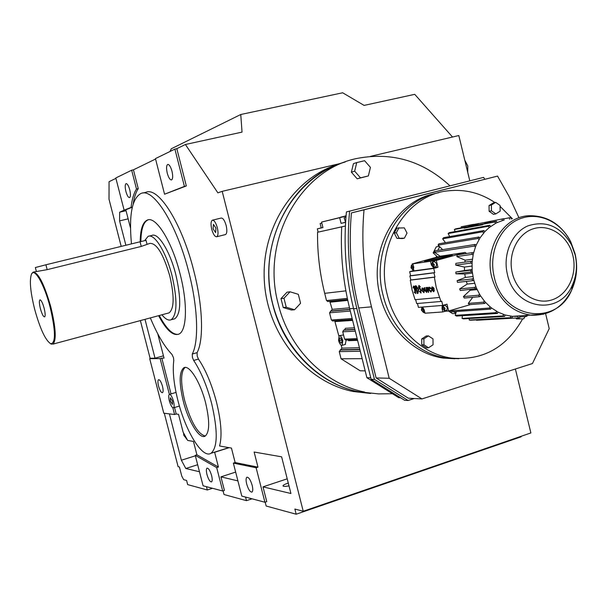 <?xml version="1.0" encoding="UTF-8"?>
<svg xmlns="http://www.w3.org/2000/svg" width="607" height="607" viewBox="0 0 607 607"><rect width="100%" height="100%" fill="white"/><g stroke="black" fill="none" stroke-linecap="round" stroke-linejoin="round"><path stroke-width="0.91" d="M392.448 393.738L378.548 393.897L358.487 391.743C311.323 382.334 271.951 334.336 269.053 280.017C265.858 225.713 299.57 175.066 345.239 161.97C291.8 176.053 256.177 243.627 272.824 304.729C283.628 348.957 318.933 384.034 358.487 391.743L353.084 391.485C306.323 382.167 267.285 334.715 264.333 280.958C261.086 227.208 294.38 176.978 339.632 163.807M370.604 393.465L353.084 391.485M469.795 180.84L458.816 135.536L370.247 156.424M341.066 163.306L222.2 191.334L217.883 192.859L185.401 144.496L176.827 148.677L186.326 185.947L164.558 194.217L184.407 186.395L174.899 149.102L155.445 158.602L164.558 194.217M515.381 369.003L530.867 432.943L303.234 511.253L222.2 191.334M197.078 352.667L197.214 356.112L198.459 359.078L193.671 360.444L192.427 357.477L192.282 354.033L197.078 352.667C203.929 339.966 202.882 305.92 193.8 270.859C181.979 223.277 158.313 186.22 145.779 192.358L142.774 193.049M287.21 478.824L262.998 486.86L290.935 493.506L281.625 456.821L254.121 452.025L257.983 467.155L235.144 462.542L231.442 448.072L219.552 445.993C222.253 436.205 221.229 421.562 216.479 402.077C211.767 384.322 205.765 369.997 198.459 359.078M262.998 486.86L266.761 501.617L264.918 502.239L256.124 467.754L233.361 463.111L241.798 496.086L264.918 502.239M303.234 511.253L294.873 509.045L296.186 514.22L266.162 506.026L265.176 502.156M155.559 159.042L133.426 169.831L138.252 188.625C135.892 192.244 134.2 197.374 133.176 204.02M132.311 207.215L125.801 209.779L130.513 228.057M157.782 333.85L164.034 358.107L161.803 358.13L171.022 393.89M174.535 407.502L176.212 414.02L178.519 414.293L183.117 432.123L187.662 440.432L193.466 441.448L196.903 454.802L218.429 467.056L214.635 452.268L213.656 452.45M225.25 234.628L225.546 234.552C227.033 233.445 227.238 230.432 226.161 225.516C224.658 220.394 222.981 217.913 221.123 218.065L212.594 220.144M452.511 137.023L414.74 94.335L364.117 105.406L342.659 92.78L240.759 114.503L171.295 148.768L170.021 151.484M521.041 436.327L521.147 436.79L296.186 514.22M131.469 243.809C128.783 215.219 131.954 198.436 140.976 193.466C153.381 187.351 176.94 224.499 188.8 272.156C197.897 307.263 199.035 341.339 192.282 354.033M140.369 320.587L150.096 358.244L155.028 358.198L144.997 319.343M151.318 358.229L149.701 358.684L163.791 413.215L174.573 414.513L172.836 407.767M161.803 358.13L160.149 358.6L149.701 358.684M163.45 355.823L155.028 358.198M173.511 401.288C172.13 396.629 170.749 394.322 169.353 394.375C168.496 395.142 168.496 397.319 169.338 400.908C170.719 405.567 172.1 407.866 173.496 407.813C174.353 407.047 174.361 404.877 173.511 401.288M150.339 317.909C157.259 334.503 164.467 346.665 171.963 354.397L173.481 357.675L173.777 360.52C172.441 370.892 173.822 384.246 177.927 400.574C185.545 431.228 202.45 459.006 211.024 453.277L228.907 447.625M132.334 207.139L131.051 207.435C131.985 199.346 133.798 193.208 136.499 189.027L131.666 170.218L115.808 177.965L124.116 210.174L131.051 207.435M138.252 188.625L136.499 189.027M176.212 414.02L174.573 414.513M133.426 169.831L131.666 170.218M185.401 144.496L242.034 132.106L240.759 114.503M211.737 229.271C213.239 234.401 214.916 236.897 216.76 236.745C218.217 235.637 218.406 232.625 217.321 227.701C215.819 222.564 214.15 220.068 212.313 220.212C210.841 221.327 210.652 224.347 211.737 229.271M193.671 360.444C200.94 371.393 206.934 385.748 211.653 403.526C217.936 430.773 217.731 447.351 211.024 453.277M169.376 394.368L160.149 358.6M176.827 148.677L174.899 149.102M186.326 185.947L184.407 186.395M115.914 178.367L109.063 181.705L109.017 199.255L121.18 246.336M229.165 447.67L214.635 452.268M195.242 455.333L203.079 485.782L222.708 491.002L216.699 467.61L195.242 455.333L196.903 454.802M125.854 245.19L119.579 220.887L119.662 212.192L124.116 210.174M257.983 467.155L256.124 467.754M218.429 467.056L216.699 467.61M235.66 472.079L220.94 476.859L224.423 490.441L222.708 491.002M288.279 483.043L287.809 483.195C284.63 484.295 283.029 485.198 282.999 485.911C283.393 486.564 285.389 486.548 289 485.873M235.144 462.542L233.361 463.111M467.739 172.35L467.777 165.901L464.81 160.256M140.187 241.669C140.369 229.408 142.728 222.215 147.258 220.091C155.855 215.758 171.993 241.434 180.074 273.901C187.829 303.508 186.91 331.005 178.815 334.131C172.965 336.134 166.227 329.98 158.594 315.686M183.246 401.045C178.974 382.918 179.164 371.825 183.8 367.774C189.194 364.276 200.439 382.069 205.636 403.002C209.832 421.106 209.681 432.131 205.196 436.092C199.566 439.825 188.337 421.516 183.246 401.045M171.963 171.151C170.658 166.614 169.239 164.376 167.707 164.436C166.348 165.461 166.204 168.389 167.274 173.223C168.579 177.752 170.006 179.991 171.538 179.93C172.889 178.913 173.033 175.992 171.963 171.151M162.494 386.31C161.174 381.856 159.861 379.648 158.556 379.686C157.721 380.422 157.721 382.554 158.548 386.09C159.861 390.536 161.174 392.744 162.494 392.706C163.321 391.97 163.321 389.838 162.494 386.31M129.625 224.62L130.346 227.397M128.145 218.854L119.579 220.887M170.377 401.007L172.456 404.452L172.464 401.189L170.385 397.737L170.377 401.007M129.731 189.779C128.547 185.666 127.326 183.618 126.066 183.633C124.974 184.505 124.921 187.115 125.907 191.463C127.083 195.568 128.305 197.616 129.572 197.601C130.657 196.729 130.71 194.126 129.731 189.779M252.026 498.81L246.488 500.661L245.569 497.087M252.171 485.319C250.463 479.75 248.695 477.056 246.859 477.239C245.888 478.111 245.835 480.372 246.685 484.007C248.384 489.568 250.152 492.262 252.004 492.08C252.96 491.207 253.013 488.954 252.171 485.319M237.914 480.896L220.94 476.859M246.488 500.661L224.021 494.53L223.08 490.881M183.572 432.966L183.777 435.272L187.153 439.506M195.363 455.811L181.372 460.227L169.406 413.891M199.468 471.753L185.81 468.498L181.372 460.227M164.315 413.284L178.109 466.669L179.414 466.98L181.766 476.085L183.671 479.674L186.592 480.448L187.662 484.614L207.313 489.978L206.463 486.677M213.125 228.877L215.629 232.618L215.917 228.095L213.414 224.355L213.125 228.877M197.662 464.727L185.81 468.498M211.608 475.592C210.09 470.554 208.55 468.08 207.002 468.172C206.16 468.945 206.145 471.047 206.957 474.477C208.467 479.507 210.007 481.981 211.562 481.89C212.404 481.116 212.42 479.022 211.608 475.592M126.036 210.697L119.662 212.192M205.272 436.046C197.776 433.959 190.917 422.146 184.687 400.612C180.469 382.744 180.613 371.681 185.12 367.432M178.283 334.351C172.608 334.935 166.272 328.653 159.277 315.503M140.877 241.503C141.067 229.241 143.427 222.048 147.964 219.916L148.267 219.81M186.266 438.967L186.766 438.8M212.488 488.286L207.313 489.978M413.663 286.056L414.52 286.322L415.203 287.612L415.704 293.576M415.036 289.82L414.854 287.293L413.504 286.102L413.048 287.9L413.693 286.777L415.431 292.938L414.065 292.043L415.681 293.591L415.256 289.759M470.508 304.57L448.656 310.996L446.987 304.175L442.784 305.404L441.759 301.231L440.948 301.467L436.243 287.506L434.362 277.202L410.256 280.146L410.84 279.979L409.846 275.942L410.643 275.722L409.649 271.686L413.579 270.593M439.324 297.468L415.067 299.706L412.077 290.093L410.256 280.146M413.86 286.747L413.382 287.862M415.332 285.851L417.206 293.485L417.98 293.348L418.496 289.448L415.81 285.798L415.332 285.851L416.03 285.738L418.716 289.387L417.942 293.371M419.035 285.442L420.37 286.868L419.832 287.035L420.37 286.868M419.209 286.155L419.065 287.194L420.651 289.213L421.061 293.052M422.297 287.961L423.739 288.849L424.308 290.222L423.982 292.718L424.088 290.283L423.519 288.909L422.108 288.014L421.713 290.533L423.982 292.718M424.202 287.756L424.908 290.556L426.683 292.491L426.956 290.343L426.258 287.528L426.425 291.815L425.249 290.525L424.202 287.756L424.763 287.657L425.461 290.457L426.471 291.785M425.909 287.566L426.471 287.468L427.176 290.283L426.706 292.483M426.987 287.452L428.276 292.362L428.018 287.339L427.578 288.477L426.987 287.452L427.639 287.733M428.125 287.308L428.185 288.044M428.079 288.082L428.618 292.324M429.407 287.187L430.962 288.257L430.538 288.704L430.644 288.143L429.202 287.248L428.8 289.789L430.894 292.058L431.395 290.783L431 290.465L431.615 290.723L431.114 291.997M432.184 286.891L433.656 287.786L434.233 289.182L433.436 287.847L431.979 286.944L431.569 289.501L433.679 291.777L434.407 290.434L433.686 291.77M414.065 292.043L415.484 292.908M420.15 286.929L418.86 285.48L418.519 287.293L420.378 289.865L420.78 292.392L419.346 291.36L421.03 293.067L420.431 289.273L418.853 287.263L419.05 286.17L419.832 287.035M468.27 303.401L469.37 304.661L484.629 303.462L483.506 302.172L468.27 303.401L472.754 297.301M463.422 296.588L464.317 298.045L479.492 296.702L478.574 295.214L463.422 296.588L470.091 290.275L469.719 289.6M459.651 288.924L460.318 290.533L476.677 288.53L475.896 286.648L474.742 287.392L459.651 288.924L467.223 284.076L466.328 281.39M457.291 281.519L457.503 282.369L472.557 280.7L472.132 278.954L457.086 280.662L457.291 281.519M455.751 265.122L470.766 263.089L470.88 261.298L455.865 263.362L455.751 265.122L464.438 267.065L464.476 270.532L455.811 272.05L455.963 273.81L464.772 274L465.334 277.429L457.086 280.662M456.859 256.579L471.889 254.363L473.157 254.925L473.604 252.952L472.276 252.641L457.246 254.887L456.859 256.579L465.167 260.221L464.856 262.125M434.362 277.202L434.969 277.027L433.944 272.847L434.756 272.619L433.732 268.438L437.958 267.262L436.289 260.418L465.152 252.459L466.654 253.483M424.02 312.264L424.141 312.757L424.892 312.704M442.784 305.404L418.428 307.37L417.472 303.5M440.948 301.467L416.645 303.568L415.681 299.653M436.289 260.418L412.145 263.939L412.396 264.963M413.61 269.925L413.716 270.358M412.145 263.939L440.242 256.222L465.152 252.459M434.513 252.36L474.325 246.078L475.493 246.874L476.237 245.038L474.978 244.469L435.136 250.835L434.513 252.36L440.242 256.222M517.9 316.012L517.961 316.399L512.346 316.346L505.092 314.972L498.059 312.142L491.503 307.939L490.668 309.107L450.091 311.968L448.877 310.928M432.154 289.44L433.451 291.072M434.187 290.495L433.785 290.176L434.407 290.434M429.612 287.9L429.361 289.691L430.667 291.36M419.657 291.254L420.826 292.362M434.969 277.027L410.84 279.979M433.732 268.438L409.649 271.686M435.06 266.905L436.274 267.49L437.958 267.262M430.53 261.571L431.365 264.978L433.876 268.157L413.003 270.98L413.769 267.444L412.957 264.121M471.889 254.363L472.276 252.641M472.026 266.071L464.438 267.065M470.766 263.089L472.087 263.385L472.223 261.336L470.88 261.298M433.944 272.847L409.846 275.942M434.756 272.619L410.643 275.722M474.697 283.272L467.223 284.076M477.148 289.585L470.091 290.275M479.492 296.702L480.638 295.95L479.591 294.251L478.574 295.214M484.629 303.462L485.638 302.491L484.356 301.019L483.506 302.172M475.425 289.038L474.742 287.392M473.672 252.664L472.883 252.785M455.963 273.81L470.986 271.959L470.835 270.161L455.811 272.05M445.121 310.746L445.242 311.239L448.656 310.996M445.242 311.239L442.867 311.937L425.014 313.212L424.202 309.904L422.609 307.028M472.451 259.197L465.167 260.221M472.557 280.7L473.877 280.457L473.392 278.454L472.132 278.954M432.928 260.911L433.186 261.974M436.038 266.64L436.699 263.901L434.635 261.571L432.442 262.178M472.997 276.534L465.334 277.429M444.514 304.904L444.301 305.511M446.752 310.268L447.397 307.62L445.257 305.238L443.095 305.867M472.132 269.569L464.476 270.532M470.986 271.959L472.329 271.989L472.155 269.925L470.835 270.161M472.458 273.067L464.772 274M429.953 260.342L433.519 259.879C432.738 260.729 452.519 255.926 452.367 255.297L443.042 256.693C441.593 256.617 436.987 257.588 429.232 259.621L424.452 261.215L429.953 260.342M491.503 307.939L490.031 306.74L489.379 308.06L448.854 310.981M456.396 311.52L455.903 313.098L453.657 311.717M455.796 313.432L452.594 313.652L448.429 311.012M436.076 257.368L436.615 256.078M490.668 309.107L489.379 308.06M437.571 256.958L433.163 252.899L434.908 252.626M474.325 246.078L474.978 244.469M437.746 250.418L439.696 246.753L442.67 249.636M433.163 252.899L436.258 246.844L439.271 246.343M431 290.465L430.636 291.375L429.149 289.751L429.43 287.938L430.538 288.704M433.785 290.176L433.421 291.094L431.918 289.463L434.013 289.243M415.81 286.519L417.343 292.764L417.73 292.68L418.162 289.486L415.81 286.519M433.406 288.583L432.207 287.642L431.812 288.75L433.406 288.583M423.747 290.321L422.32 288.704L422.055 290.503L423.511 292.104L423.747 290.321M473.604 252.952L475.493 246.874M472.155 269.925L472.087 263.385M479.591 294.251L476.677 288.53M484.356 301.019L480.638 295.95M475.896 286.648L473.877 280.457M490.031 306.74L485.638 302.491M442.215 305.45L442.033 308.546L442.867 311.937M472.223 261.336L473.157 254.925M434.301 264.561L432.237 262.232L431.782 264.918L433.846 267.247L434.301 264.561M473.392 278.454L472.329 271.989M445.007 308.318L442.875 305.928L442.457 308.515L444.59 310.898L445.007 308.318M443.08 257.444L429.157 260.517M447.966 256.799L443.125 257.626L442.928 256.829M411.007 267.831L412.965 270.1L413.375 267.497L411.425 265.229L411.007 267.831M498.059 312.142L497.414 313.455L456.555 316.08L455.197 315.352L455.903 313.098M502.103 219.119L502.353 220.622L504.053 220.159L503.59 218.717L490.456 221.297L503.59 218.717M490.456 221.297L490.631 222.352M473.369 224.385L473.597 225.091L472.049 225.508L471.927 224.772L473.369 224.385L461.176 226.79L461.343 227.792M466.419 226.851L455.728 228.839L454.393 229.499L464.006 227.716M496.427 221.274L484.841 223.422L483.46 224.112L495.024 221.965L495.494 223.414L497.095 222.61L496.427 221.274L495.024 221.965M476.237 245.038L480.046 237.838L484.902 231.586L483.87 230.561L443.679 237.663L442.632 238.824L445.47 242.679M479.135 223.611L473.597 225.091M473.414 224.529L479.128 223.452M503.635 218.861L509.523 217.761L509.546 219.271M461.176 226.79L471.927 224.772M511.276 219.074L511.048 217.67L509.523 217.761M449.704 236.601L448.141 233.551L488.521 226.229L489.196 227.572L495.494 223.414M497.095 222.61L502.353 220.622M454.393 229.499L455.075 231.586M483.46 224.112L482.489 224.749L464.105 228.149L463.991 227.663L484.09 223.793M480.046 237.838L478.885 237.034L438.891 243.794L438.042 245.152L439.696 246.753M490.646 226.457L489.781 225.258L449.355 232.625L448.141 233.551M442.632 238.824L482.777 231.783L483.65 232.982M484.902 231.586L489.196 227.572M525.29 315.579L525.616 316.596L527.088 316.156L526.975 315.473M512.384 316.346L512.171 317.84L470.706 320.215L469.234 320.056L469.219 318.516M503.378 314.418L503.157 315.921L462.056 318.409L462.458 315.701M510.624 316.148L510.639 317.673L469.234 320.056M505.092 314.972L504.66 316.399L463.498 318.857L462.056 318.409M476.427 319.889L476.487 320.268L518.203 317.893L517.961 316.399M518.203 317.893L519.729 317.757L519.706 316.239M525.616 316.596L519.713 316.937M423.8 309.934L421.782 307.612L421.402 310.116L423.42 312.438L423.8 309.934M417.343 292.764L416.03 286.496M433.39 288.545L432.032 288.689L432.389 287.597M423.549 292.088L422.267 290.434L422.502 288.659M432.981 266.276L433.823 266.162L433.876 264.622L433.094 263.203L432.26 263.324L432.199 264.857L432.981 266.276L433.823 266.041M442.882 308.477L443.664 309.919L444.514 309.858L444.582 308.348L443.793 306.907L442.943 306.975L442.882 308.477L444.407 308.037M435.477 259.728L440.075 258.324L432.131 259.895M496.435 311.254L495.995 312.688L455.197 315.352M412.98 267.558L412.229 266.177L411.44 266.291L411.402 267.778L412.145 269.151L412.935 269.045L412.98 267.558M497.414 313.455L495.995 312.688M486.852 223.05L490.577 222.056M472.049 225.508L466.487 226.995M490.517 221.282L479.94 223.399M482.777 231.783L483.87 230.561M465.675 227.208L463.991 227.663M482.368 224.249L482.489 224.749M438.042 245.152L477.997 238.468L478.885 237.034M477.997 238.468L479.037 239.484M488.521 226.229L489.781 225.258M512.171 317.84L510.639 317.673M504.66 316.399L503.157 315.921M422.647 308.568L421.85 308.629L421.797 310.086L422.548 311.482L423.352 311.429L423.398 309.965L422.647 308.568M432.199 264.857L433.77 264.424M443.664 309.919L444.521 309.669M411.402 267.778L412.881 267.368M412.145 269.151L412.942 268.939M524.858 316.642L523.803 318.812L516.458 318.895L516.011 318.022M426.342 347.819L421.759 344.852L421.713 338.926L426.235 335.975L428.421 335.891L432.996 338.873L433.049 344.799L428.527 347.773L426.342 347.819M402.289 238.551L396.963 238.369L394.254 233.134L396.887 228.088L404.323 227.86L407.024 233.103L404.406 238.156L402.289 238.551M489.121 211.282L489.06 205.53L493.37 202.859L495.699 202.366L500.069 205.447L500.13 211.198L495.82 213.892L493.491 214.347L489.121 211.282L491.442 210.819L491.382 205.045L489.06 205.53M522.642 318.872C506.321 347.803 482.55 360.869 451.327 358.069C422.04 354.154 395.233 328.205 387.327 294.987C374.231 246.723 406.136 194.248 448.664 190.78C465.159 189.065 480.569 192.988 494.902 202.541M500.077 206.365L512.429 218.786M421.797 310.086L423.238 309.669M422.548 311.482L423.352 311.247M434.529 259.879L438.466 258.643L433.072 259.743M404.406 238.156L396.963 238.369M399.065 237.974L396.356 232.716L394.254 233.134M495.82 213.892L491.442 210.819M523.803 318.812L516.458 318.895M518.856 318.766L518.408 317.878M491.382 205.045L495.699 202.366M428.527 347.773L423.936 344.799L421.759 344.852M451.327 358.069L446.798 358.092L458.846 358.729L446.798 358.092C417.646 354.207 390.984 328.425 383.123 295.419C370.831 249.78 398.845 199.604 438.755 192.738C398.845 199.604 370.831 249.78 383.123 295.419C390.984 328.425 417.646 354.207 446.798 358.092L443.535 358.115C414.49 354.245 387.926 328.584 380.103 295.73C367.948 250.577 395.438 200.864 434.923 193.641M423.936 344.799L423.883 338.85L421.713 338.926M423.883 338.85L428.421 335.891M396.356 232.716L398.989 227.655M354.67 171.159L351.377 172.176L357.189 178.815L368.381 175.931L370.429 167.38L364.625 160.711L356.741 162.577L354.67 171.159L360.505 177.836L357.189 178.815M360.505 177.836L368.381 175.931M356.741 162.577L353.433 163.647L351.377 172.176M364.625 392.039C324.76 384.254 289.144 348.828 278.249 304.145C260.517 239.484 301.004 168.587 358.191 158.222C392.676 151.993 423.276 161.196 449.992 185.833M280.988 298.606L283.241 307.552L291.504 310.033L294.554 309.745L300.571 303.28L298.318 294.319L290.04 291.792L283.977 298.257L280.988 298.606L287.012 292.179L290.04 291.792M283.977 298.257L286.246 307.248L294.554 309.745M286.246 307.248L283.241 307.552M341.142 345.148L341.893 348.145L339.267 351.612L341.058 358.79L360.194 370.801L365.194 370.869M334.73 320.807L338.843 335.937M329.76 301.315L332.204 309.365L329.563 312.795L331.369 320.003L332.773 320.944M318.121 232.117L317.544 232.269C317.324 252.907 319.714 273.264 324.707 293.34L326.505 300.564L327.955 301.504M362.151 358.676L341.058 358.79M345.398 226.024L317.544 232.269M345.224 344.435L346.172 340.041M343.524 334.95L339.412 335.641M345.398 226.001L318.129 232.124L317.309 228.862L322.932 227.564L321.566 222.071L346.043 216.024M400.62 397.782L398.738 397.684L366.894 377.713L349.723 308.743C343.061 281.785 340.39 254.492 341.703 226.859M357.159 338.615L344.556 339.101L345.937 340.049M344.556 339.101L342.735 331.801L343.577 330.2L344.564 329.912L345.398 328.311L354.465 327.803M348.061 339.973L348.479 340.671L357.591 340.352M342.765 340.444C341.733 337.082 340.519 335.504 339.116 335.724L338.592 340.595C339.624 343.957 340.846 345.527 342.257 345.307L342.765 340.444M321.224 227.86L317.309 228.862M340.641 217.321L346.058 215.796M345.216 222.329L341.088 223.384L339.677 217.716L321.566 222.071M341.088 223.384L345.595 222.344M414.278 398.518L408.086 400.491L404.626 400.294L371.143 379.292L353.6 308.773C345.724 276.762 343.327 244.484 346.407 211.926L483.612 177.373L484.773 179.224M366.894 377.713L370.771 377.812M339.472 340.565L340.679 342.978L341.885 342.94L341.878 340.474L340.664 338.053L339.465 338.099L339.472 340.565L341.612 339.935M346.058 215.864L340.61 217.177M321.824 223.11L320.147 223.543L321.24 227.898L322.924 227.511M346.036 216.107L339.677 217.716M345.937 217.352L344.101 217.83L345.595 222.283M408.086 400.491L374.458 379.383L371.143 379.292M374.458 379.383L356.833 308.493C348.919 276.314 346.514 243.862 349.602 211.137L346.407 211.926M349.602 211.137L483.612 177.373M340.679 342.978L341.885 342.621M320.147 223.543L321.831 223.141M344.101 217.83L345.929 217.389M545.617 313.66L549.214 328.645L532.445 363.54L421.948 398.928L408.336 398.2L376.12 377.941L358.722 307.954C350.998 276.557 348.562 244.871 351.415 212.913L497.55 176.091L509.076 196.41L518.909 217.663M376.12 377.941L389.201 378.267L371.484 306.839C363.623 274.789 361.135 242.459 364.018 209.84L497.55 176.091M421.948 398.928L389.201 378.267M351.415 212.913L364.018 209.84M454.909 358.767L443.535 358.115M50.085 307.005C55.654 330.868 55.882 343.122 50.76 343.774C45.525 340.436 40.199 329.085 34.781 309.722C30.403 292.187 29.303 280.328 31.488 274.152C34.409 267.247 44.273 284.288 50.085 307.005M31.708 273.78L33.082 272.164C38.271 272.338 44.174 283.901 50.798 306.839C55.844 327.803 56.572 340.224 52.991 344.108L50.442 343.645M44.091 308.068C45.199 312.597 45.434 315.496 44.781 316.763C43.567 317.249 42.111 314.57 40.411 308.72C39.121 303.325 39.015 300.366 40.092 299.835C41.344 300.336 42.68 303.083 44.091 308.068M33.726 272.004L47.179 269.652L141.256 246.434L149.883 243.377C156.705 243.103 163.359 254.022 169.839 276.124C174.444 296.421 174.201 308.66 169.11 312.855L168.071 313.129M144.678 240.6L148.1 236.366C154.383 233.149 166.136 252.034 172.031 275.684C177.548 300.048 177.259 314.73 171.166 319.745C168.549 320.853 165.461 319.199 161.902 314.79M36.352 271.359L35.35 267.543L45.912 264.789L146.037 240.326L147.008 244.105M149.11 236.115L151.811 235.455C158.146 232.231 169.945 251.086 175.833 274.705C181.326 299.039 181.007 313.72 174.862 318.743L173.587 319.092M436.274 267.49L433.876 268.157M431.767 264.864L431.365 264.978M442.435 308.424L442.033 308.546M446.873 257.034L446.676 256.207M491.814 277.414C483.938 247.96 503.757 216.13 529.448 215.713C547.734 215.697 561.543 224.491 570.868 242.087L575.087 253.817C577.932 266.435 576.84 278.408 571.802 289.736C556.831 326.976 502.937 319.297 494.235 276.997C488.415 253.438 499.485 227.579 518.568 219.377C537.574 210.948 560.739 221.282 570.868 242.087L575.148 254.849C577.538 265.471 576.62 275.548 572.386 285.078C559.753 316.376 514.637 309.722 507.399 274.303C502.535 254.561 511.754 232.891 527.711 225.956C546.027 219.992 560.656 226.328 571.597 244.978L575.14 254.872C577.523 265.434 576.604 275.502 572.386 285.078L571.802 289.736C563.137 307.142 549.631 315.632 531.269 315.223C511.564 312.248 498.415 299.646 491.814 277.414M574.207 280.426L572.12 287.21M543.523 314.236L512.346 316.346M512.316 273.097C507.513 253.764 517.999 232.762 534.335 228.475C550.595 223.907 568.524 236.745 572.909 255.699C577.538 274.584 567.659 295.283 551.497 300.025C535.412 305.055 516.876 292.513 512.316 273.097M352.159 318.523L331.369 320.003M350.3 311.065L329.563 312.795M352.621 320.397L335.254 321.581M347.348 298.378L326.505 300.564M345.884 290.852L324.707 293.34M349.495 307.825L332.204 309.365M347.781 300.397L330.405 302.157M349.875 309.342L331.376 310.943M360.308 351.241L339.267 351.612M359.898 349.624L340.095 350.019M359.435 347.743L341.893 348.145M359.83 349.344L341.066 349.731M349.92 309.54L330.398 311.216M354.86 329.366L344.564 329.912M349.723 308.743L353.509 308.409M355.307 331.172L342.735 331.801M354.913 329.601L343.577 330.2M356.833 308.493L353.6 308.773M358.722 307.954L371.484 306.839M140.035 241.707L141.256 246.434M45.912 264.789L47.179 269.652M169.565 394.315L176.03 392.418M216.76 236.745L225.546 234.552M173.496 407.813L179.422 406.045M183.8 367.774L184.945 367.447M147.258 220.091L147.964 219.916M433.846 267.247L436.243 266.579M444.59 310.898L446.98 310.2M412.965 270.1L413.883 269.849M411.607 265.183L413.109 264.766M421.979 307.552L422.889 307.286M423.42 312.438L424.733 312.059M352.424 319.586L332.431 320.966M347.583 299.479L327.621 301.535M342.257 345.307L345.527 344.344M357.417 339.632L345.588 340.064M50.76 343.774L51.458 344.192M52.991 344.108L169.11 312.855M171.166 319.745L174.862 318.743"/></g></svg>
